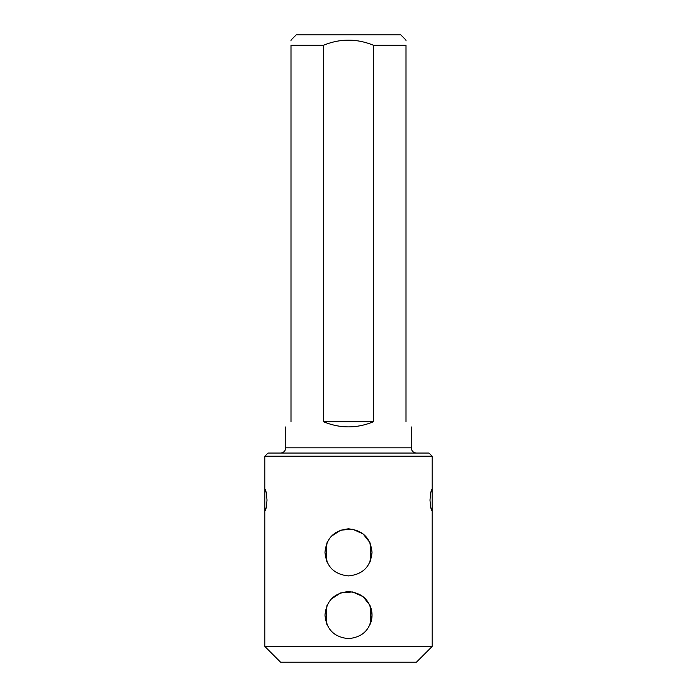 <?xml version="1.0" encoding="UTF-8"?>
<svg xmlns="http://www.w3.org/2000/svg" width="697" height="697" viewBox="0 0 697 697"><rect width="100%" height="100%" fill="white"/><g stroke="black" fill="none" stroke-linecap="round" stroke-linejoin="round"><path stroke-width="1.05" d="M290.998 421.685C284.071 428.611 284.071 428.611 290.998 421.685L290.998 45.305C290.998 38.44 290.998 38.44 290.998 45.305L323.434 45.305L323.434 421.685C340.145 428.611 356.855 428.611 373.566 421.685L323.434 421.685M406.002 421.685C412.929 428.611 412.929 428.611 406.002 421.685L406.002 45.305L373.566 45.305L373.566 421.685M432.14 646.467L416.457 662.15L280.543 662.15L264.86 646.467L432.14 646.467L432.14 493.824L431.722 489.642L430.641 492.692L429.997 500.097L430.641 507.503L431.722 510.553L432.14 506.371M290.998 40.949L290.998 40.078L296.225 34.85L400.775 34.85L406.002 40.078L406.002 40.949M373.566 45.305C356.794 38.44 340.084 38.44 323.434 45.305M406.002 45.305C406.002 38.44 406.002 38.44 406.002 45.305M326.78 606.059A23.524 23.524 0 0 1 327.172 605.17C326.048 611.827 326.048 618.448 327.172 625.035A23.524 23.524 0 0 1 326.771 624.12M369.828 625.035C370.952 618.378 370.952 611.757 369.828 605.17L363.032 596.606L352.595 591.945L340.789 592.877L331.363 598.984M326.78 543.329A23.524 23.524 0 0 1 327.172 542.44C326.048 549.097 326.048 555.718 327.172 562.305A23.524 23.524 0 0 1 326.771 561.39M370.22 561.407A23.524 23.524 0 0 1 369.828 562.305C370.952 555.648 370.952 549.027 369.828 542.44L363.032 533.876L352.595 529.215L340.789 530.147L331.363 536.254M264.86 456.187L267.997 453.05L429.003 453.05L432.14 456.187L264.86 456.187L264.86 506.371L265.278 510.553L266.359 507.503L267.003 500.097L266.359 492.692L265.278 489.642L264.86 493.824M432.14 456.187L432.14 493.824M348.5 638.626C362.797 637.232 370.638 629.391 372.024 615.12C370.638 600.814 362.806 592.964 348.509 591.579C334.212 592.955 326.37 600.797 324.976 615.094C326.353 629.382 334.194 637.232 348.5 638.626M348.5 575.896C362.797 574.502 370.638 566.661 372.024 552.39C370.638 538.084 362.806 530.234 348.509 528.849C334.212 530.225 326.37 538.067 324.976 552.364C326.353 566.652 334.194 574.502 348.5 575.896M370.229 543.355A23.524 23.524 0 0 0 369.828 542.44M370.22 624.137A23.524 23.524 0 0 0 369.828 605.17M416.457 453.05C413.286 452.736 411.544 450.994 411.23 447.822L411.23 426.912M285.77 426.912L285.77 447.822L411.23 447.822M264.86 506.371L264.86 646.467M285.77 447.822C285.456 450.994 283.714 452.736 280.543 453.05"/></g></svg>
